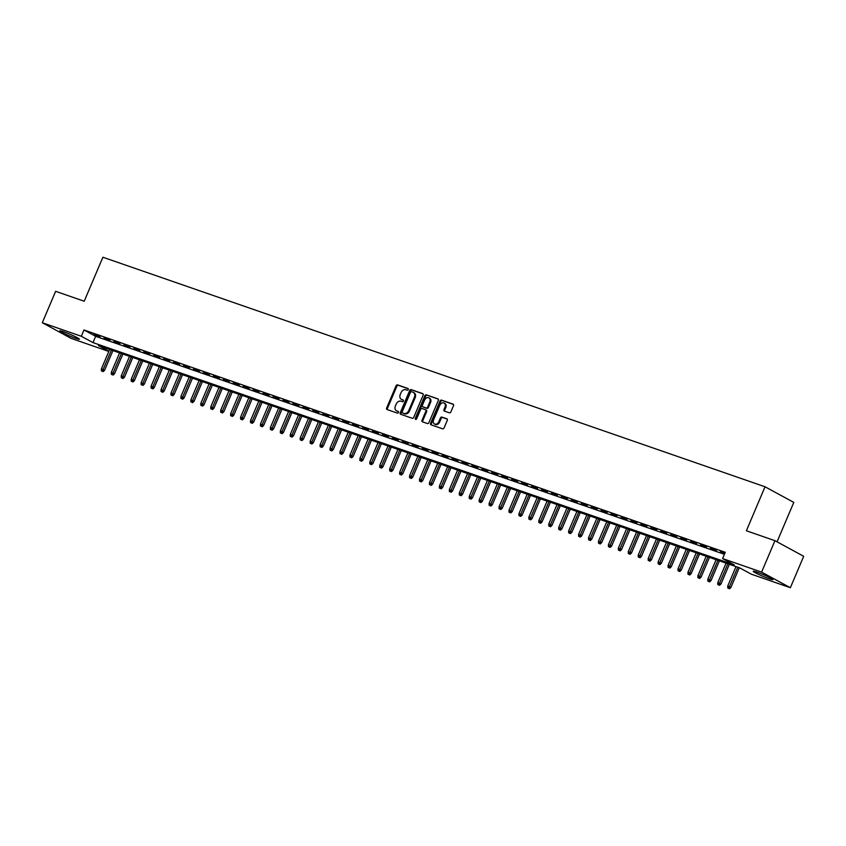 <?xml version="1.0" encoding="UTF-8"?>
<svg xmlns="http://www.w3.org/2000/svg" width="846" height="846" viewBox="0 0 846 846"><rect width="100%" height="100%" fill="white"/><g stroke="black" fill="none" stroke-linecap="round" stroke-linejoin="round"><path stroke-width="1.27" d="M408.258 389.583A0.941 0.719 -61.5 0 0 407.941 388.483L397.578 384.888A1.343 1.026 -61.5 0 0 396.076 385.787L386.643 407.994A1.343 1.026 -61.5 0 0 387.098 409.559L397.472 413.155A0.941 0.719 -61.5 0 0 398.202 411.431L396.859 410.966A4.304 3.289 -61.5 0 1 396.478 410.796A4.304 3.289 -61.5 0 1 395.41 405.932L396.203 404.081A4.304 3.289 -61.5 0 1 400.993 401.216L402.336 401.681A0.941 0.719 -61.5 0 0 403.077 399.957L401.734 399.492A4.304 3.289 -61.5 0 1 401.353 399.323A4.304 3.289 -61.5 0 1 400.285 394.458L401.067 392.607A4.304 3.289 -61.5 0 1 405.869 389.742L407.212 390.207A0.941 0.719 -61.5 0 0 408.258 389.583M769.12 578.727A10.691 0.867 23 0 1 758.598 574.392A10.691 0.867 23 0 1 753.226 571.262A10.691 0.867 23 0 1 757.001 572.139A10.691 0.867 23 0 1 767.523 576.475A10.691 0.867 23 0 1 772.895 579.605A10.691 0.867 23 0 1 769.12 578.727M75.664 338.326A10.691 0.867 23 0 1 65.131 333.99A10.691 0.867 23 0 1 59.759 330.86A10.691 0.867 23 0 1 63.535 331.738A10.691 0.867 23 0 1 74.067 336.074A10.691 0.867 23 0 1 79.439 339.204A10.691 0.867 23 0 1 75.664 338.326M449.363 412.816A1.343 1.026 -61.5 0 0 450.865 411.928L453.509 405.689A1.343 1.026 -61.5 0 0 453.054 404.124L441.538 400.126A1.343 1.026 -61.5 0 0 440.036 401.025L430.614 423.233A1.343 1.026 -61.5 0 0 431.058 424.808L442.574 428.795A1.343 1.026 -61.5 0 0 444.076 427.896L447.27 420.377A1.343 1.026 -61.5 0 0 446.825 418.802L441.898 417.099A1.343 1.026 -61.5 0 0 440.396 417.987L438.81 421.72A3.596 2.75 -61.5 0 1 434.484 423.973A3.596 2.75 -61.5 0 1 433.586 419.912L439.793 405.287A3.596 2.75 -61.5 0 1 444.118 403.034A3.596 2.75 -61.5 0 1 445.017 407.106L443.981 409.538A1.343 1.026 -61.5 0 0 444.436 411.114L449.363 412.816M108.796 351.45L71.053 338.358L42.3 322.738L55.635 291.32L84.219 301.229L102.895 257.237L765.038 486.778L746.362 530.77L774.947 540.679L761.612 572.108L790.365 587.727L751.343 574.191L739.679 567.867L98.422 345.559L108.891 351.238M42.3 322.738L81.322 336.274L92.975 342.598L734.243 564.906L722.59 558.572L761.612 572.108M722.59 558.572L725.255 552.29L83.987 329.982L81.322 336.274M423.159 395.167A1.343 1.026 -61.5 0 0 422.704 393.602L411.188 389.604A1.343 1.026 -61.5 0 0 409.686 390.503L400.264 412.711A1.343 1.026 -61.5 0 0 400.718 414.286L412.224 418.273A1.343 1.026 -61.5 0 0 413.726 417.385L423.159 395.167M426.363 394.87L437.879 398.857A1.343 1.026 -61.5 0 1 438.334 400.433L428.901 422.64A1.343 1.026 -61.5 0 1 427.399 423.539L422.471 421.826A1.343 1.026 -61.5 0 1 422.027 420.251L425.845 411.251A1.343 1.026 -61.5 0 0 425.39 409.675L422.122 408.544A1.343 1.026 -61.5 0 0 420.621 409.443L416.644 418.812A0.941 0.719 -61.5 0 1 415.28 418.347L424.861 395.759A1.343 1.026 -61.5 0 1 426.363 394.87L438.26 399.143M100.061 336.666L94.096 334.593L100.061 336.666M110.001 340.113L104.037 338.04L110.001 340.113M119.952 343.561L113.977 341.488L119.952 343.561M129.893 347.008L123.928 344.935L129.893 347.008M139.833 350.445L133.869 348.383L139.833 350.445M149.774 353.892L143.809 351.83L149.774 353.892M159.714 357.34L153.75 355.278L159.714 357.34M169.655 360.787L163.69 358.725L169.655 360.787M179.595 364.235L173.631 362.173L179.595 364.235M189.546 367.682L183.582 365.62L189.546 367.682M199.487 371.13L193.523 369.057L199.487 371.13M209.427 374.577L203.463 372.504L209.427 374.577M219.368 378.025L213.404 375.952L219.368 378.025M229.308 381.472L223.344 379.399L229.308 381.472M239.249 384.919L233.285 382.847L239.249 384.919M249.2 388.367L243.225 386.294L249.2 388.367M259.14 391.814L253.176 389.742L259.14 391.814M269.081 395.251L263.117 393.189L269.081 395.251M279.021 398.699L273.057 396.637L279.021 398.699M288.962 402.146L282.998 400.084L288.962 402.146M298.902 405.594L292.938 403.531L298.902 405.594M308.843 409.041L302.879 406.979L308.843 409.041M318.794 412.488L312.819 410.426L318.794 412.488M328.734 415.936L322.77 413.863L328.734 415.936M338.675 419.383L332.711 417.311L338.675 419.383M348.615 422.831L342.651 420.758L348.615 422.831M358.556 426.278L352.592 424.206L358.556 426.278M368.496 429.726L362.532 427.653L368.496 429.726M378.437 433.173L372.473 431.1L378.437 433.173M388.388 436.621L382.424 434.548L388.388 436.621M398.329 440.057L392.364 437.995L398.329 440.057M408.269 443.505L402.305 441.443L408.269 443.505M418.21 446.952L412.245 444.89L418.21 446.952M428.15 450.4L422.186 448.338L428.15 450.4M438.091 453.847L432.126 451.785L438.091 453.847M448.042 457.295L442.067 455.233L448.042 457.295M457.982 460.742L452.018 458.669L457.982 460.742M467.923 464.19L461.958 462.117L467.923 464.19M477.863 467.637L471.899 465.564L477.863 467.637M487.804 471.085L481.839 469.012L487.804 471.085M497.744 474.532L491.78 472.459L497.744 474.532M507.685 477.979L501.72 475.907L507.685 477.979M517.636 481.427L511.671 479.354L517.636 481.427M527.576 484.864L521.612 482.802L527.576 484.864M537.517 488.311L531.552 486.249L537.517 488.311M547.457 491.759L541.493 489.697L547.457 491.759M557.398 495.206L551.433 493.144L557.398 495.206M567.338 498.654L561.374 496.591L567.338 498.654M577.289 502.101L571.314 500.039L577.289 502.101M587.23 505.548L581.265 503.476L587.23 505.548M597.17 508.996L591.206 506.923L597.17 508.996M607.111 512.443L601.146 510.371L607.111 512.443M617.051 515.891L611.087 513.818L617.051 515.891M626.992 519.338L621.027 517.266L626.992 519.338M636.932 522.786L630.968 520.713L636.932 522.786M646.883 526.233L640.908 524.16L646.883 526.233M656.824 529.67L650.86 527.608L656.824 529.67M666.764 533.117L660.8 531.055L666.764 533.117M676.705 536.565L670.741 534.503L676.705 536.565M686.645 540.012L680.681 537.95L686.645 540.012M696.586 543.46L690.622 541.398L696.586 543.46M706.526 546.907L700.562 544.835L706.526 546.907M716.477 550.355L710.513 548.282L716.477 550.355M83.987 329.982L95.651 336.317L724.409 554.289M724.842 553.252L720.454 551.729L724.705 553.591M777.051 541.821L793.791 502.397L765.038 486.778M774.947 540.679L803.7 556.298L790.365 587.727M95.651 336.317L92.975 342.598M401.353 399.323L402.125 399.746A4.304 3.289 -61.5 0 0 402.506 399.915L401.734 399.492M403.383 400.211L402.506 399.915M396.478 410.796L397.26 411.219A4.304 3.289 -61.5 0 0 397.641 411.389L396.859 410.966M398.508 411.695L397.641 411.389M408.248 388.737L398.35 385.311A1.343 1.026 -61.5 0 0 396.848 386.21L387.426 408.417A1.343 1.026 -61.5 0 0 387.489 409.697M423.085 393.887L411.96 390.027A1.343 1.026 -61.5 0 0 410.469 390.926L401.036 413.134A1.343 1.026 -61.5 0 0 401.11 414.424M411.526 391.709A0.941 0.719 -61.5 0 0 410.479 392.333L402.199 411.822A0.941 0.719 -61.5 0 0 402.516 412.933L403.933 413.419A4.304 3.289 -61.5 0 0 408.734 410.553L414.392 397.229A4.304 3.289 -61.5 0 0 413.324 392.364A4.304 3.289 -61.5 0 0 412.943 392.195L411.526 391.709M403.14 413.26A0.941 0.719 -61.5 0 0 403.299 413.345L402.516 412.933M413.324 392.364L414.096 392.787A4.304 3.289 -61.5 0 1 415.164 397.652L409.506 410.976A4.304 3.289 -61.5 0 1 404.716 413.842L403.299 413.345M425.623 409.802L426.173 410.099A1.343 1.026 -61.5 0 1 426.627 411.674L422.799 420.674A1.343 1.026 -61.5 0 0 422.873 421.964M427.135 395.294A1.343 1.026 -61.5 0 0 425.644 396.182L416.052 418.759A0.941 0.719 -61.5 0 0 415.999 419.447M429.81 401.903A3.596 2.75 -61.5 0 0 428.922 397.832A3.596 2.75 -61.5 0 0 424.597 400.095L422.408 405.245A1.343 1.026 -61.5 0 0 422.863 406.82L426.13 407.952A1.343 1.026 -61.5 0 0 427.632 407.053L429.81 401.903L430.593 402.326A3.596 2.75 -61.5 0 0 429.694 398.255L428.922 397.832M423.412 407.116A1.343 1.026 -61.5 0 0 423.635 407.243L422.863 406.82M430.593 402.326L428.404 407.476A1.343 1.026 -61.5 0 1 426.902 408.375L423.635 407.243M444.118 403.034L444.901 403.457A3.596 2.75 -61.5 0 1 445.789 407.529L444.753 409.961A1.343 1.026 -61.5 0 0 444.827 411.251M434.484 423.973L435.256 424.396A3.596 2.75 -61.5 0 0 439.582 422.143L438.81 421.72M447.206 419.087L442.67 417.512A1.343 1.026 -61.5 0 0 441.168 418.41L439.582 422.143M453.435 404.409L442.31 400.549A1.343 1.026 -61.5 0 0 440.819 401.448L431.386 423.656A1.343 1.026 -61.5 0 0 431.46 424.946M101.393 370.865L103.17 371.627L101.393 370.865L101.383 368.919L104.566 370.305L112.941 350.593M102.387 371.204L111.439 350.064M101.383 368.919L109.652 349.451M104.566 370.305L103.17 371.627M111.334 374.313L113.11 375.074L111.334 374.313L111.323 372.367L114.506 373.752L122.882 354.04M112.328 374.651L121.38 353.512M111.323 372.367L119.593 352.898M114.506 373.752L113.11 375.074M121.285 377.76L123.051 378.522L121.285 377.76L121.264 375.814L124.457 377.2L132.822 357.477M122.279 378.099L131.32 356.959M121.264 375.814L129.533 356.346M124.457 377.2L123.051 378.522M131.225 381.208L132.991 381.969L131.225 381.208L131.204 379.262L134.398 380.647L142.763 360.925M132.219 381.546L141.261 360.407M131.204 379.262L139.474 359.793M134.398 380.647L132.991 381.969M141.166 384.655L142.932 385.416L141.166 384.655L141.145 382.709L144.338 384.084L152.703 364.372M142.16 384.993L151.201 363.854M141.145 382.709L149.414 363.23M144.338 384.084L142.932 385.416M151.106 388.092L152.883 388.864L151.106 388.092L151.096 386.157L154.279 387.531L162.644 367.82M152.1 388.441L161.152 367.301M151.096 386.157L159.355 366.678M154.279 387.531L152.883 388.864M161.047 391.539L162.823 392.311L161.047 391.539L161.036 389.604L164.219 390.979L172.595 371.267M162.041 391.888L171.093 370.749M161.036 389.604L169.295 370.125M164.219 390.979L162.823 392.311M170.987 394.987L172.764 395.759L170.987 394.987L170.977 393.052L174.16 394.426L182.535 374.715M171.981 395.336L181.033 374.196M170.977 393.052L179.246 373.572M174.16 394.426L172.764 395.759M180.928 398.434L182.704 399.206L180.928 398.434L180.917 396.499L184.111 397.874L192.476 378.162M181.922 398.783L190.974 377.644M180.917 396.499L189.187 377.02M184.111 397.874L182.704 399.206M190.879 401.882L192.645 402.654L190.879 401.882L190.858 399.947L194.051 401.321L202.416 381.609M191.873 402.231L200.914 381.091M190.858 399.947L199.127 380.467M194.051 401.321L192.645 402.654M200.819 405.329L202.585 406.101L200.819 405.329L200.798 403.394L203.992 404.769L212.357 385.057M201.813 405.678L210.855 384.539M200.798 403.394L209.068 383.915M203.992 404.769L202.585 406.101M210.76 408.777L212.526 409.538L210.76 408.777L210.749 406.831L213.932 408.216L222.297 388.504M211.754 409.126L220.795 387.986M210.749 406.831L219.008 387.362M213.932 408.216L212.526 409.538M220.7 412.224L222.477 412.985L220.7 412.224L220.69 410.278L223.873 411.664L232.238 391.952M221.694 412.562L230.746 391.423M220.69 410.278L228.949 390.81M223.873 411.664L222.477 412.985M230.641 415.672L232.417 416.433L230.641 415.672L230.63 413.726L233.813 415.111L242.189 395.399M231.635 416.01L240.687 394.87M230.63 413.726L238.889 394.257M233.813 415.111L232.417 416.433M240.581 419.119L242.358 419.88L240.581 419.119L240.571 417.173L243.754 418.559L252.129 398.847M241.575 419.457L250.628 398.318M240.571 417.173L248.84 397.705M243.754 418.559L242.358 419.88M250.532 422.566L252.298 423.328L250.532 422.566L250.511 420.621L253.705 422.006L262.07 402.284M251.526 422.905L260.568 401.765M250.511 420.621L258.781 401.152M253.705 422.006L252.298 423.328M260.473 426.014L262.239 426.775L260.473 426.014L260.452 424.068L263.645 425.453L272.01 405.731M261.467 426.352L270.509 405.213M260.452 424.068L268.721 404.6M263.645 425.453L262.239 426.775M270.413 429.451L272.179 430.223L270.413 429.451L270.392 427.516L273.586 428.89L281.951 409.178M271.407 429.8L280.449 408.66M270.392 427.516L278.662 408.036M273.586 428.89L272.179 430.223M280.354 432.898L282.12 433.67L280.354 432.898L280.343 430.963L283.526 432.338L291.891 412.626M281.348 433.247L290.39 412.108M280.343 430.963L288.602 411.484M283.526 432.338L282.12 433.67M290.294 436.346L292.071 437.118L290.294 436.346L290.284 434.41L293.467 435.785L301.842 416.073M291.288 436.695L300.341 415.555M290.284 434.41L298.543 414.931M293.467 435.785L292.071 437.118M300.235 439.793L302.011 440.565L300.235 439.793L300.224 437.858L303.407 439.233L311.783 419.521M301.229 440.142L310.281 419.003M300.224 437.858L308.494 418.379M303.407 439.233L302.011 440.565M310.175 443.241L311.952 444.013L310.175 443.241L310.165 441.305L313.358 442.68L321.723 422.968M311.169 443.59L320.222 422.45M310.165 441.305L318.434 421.826M313.358 442.68L311.952 444.013M320.126 446.688L321.892 447.46L320.126 446.688L320.105 444.753L323.299 446.128L331.664 426.416M321.12 447.037L330.162 425.898M320.105 444.753L328.375 425.274M323.299 446.128L321.892 447.46M330.067 450.135L331.833 450.907L330.067 450.135L330.046 448.2L333.239 449.575L341.604 429.863M331.061 450.484L340.103 429.345M330.046 448.2L338.315 428.721M333.239 449.575L331.833 450.907M340.007 453.583L341.773 454.344L340.007 453.583L339.986 451.637L343.18 453.022L351.545 433.311M341.001 453.932L350.043 432.792M339.986 451.637L348.256 432.169M343.18 453.022L341.773 454.344M349.948 457.03L351.725 457.792L349.948 457.03L349.937 455.085L353.12 456.47L361.485 436.758M350.942 457.369L359.994 436.229M349.937 455.085L358.196 435.616M353.12 456.47L351.725 457.792M359.888 460.478L361.665 461.239L359.888 460.478L359.878 458.532L363.061 459.917L371.436 440.206M360.882 460.816L369.935 439.677M359.878 458.532L368.137 439.063M363.061 459.917L361.665 461.239M369.829 463.925L371.606 464.687L369.829 463.925L369.818 461.979L373.001 463.365L381.377 443.653M370.823 464.264L379.875 443.124M369.818 461.979L378.088 442.511M373.001 463.365L371.606 464.687M379.769 467.373L381.546 468.134L379.769 467.373L379.759 465.427L382.952 466.812L391.317 447.09M380.774 467.711L389.816 446.572M379.759 465.427L388.028 445.958M382.952 466.812L381.546 468.134M389.72 470.82L391.487 471.582L389.72 470.82L389.699 468.874L392.893 470.26L401.258 450.537M390.715 471.159L399.756 450.019M389.699 468.874L397.969 449.395M392.893 470.26L391.487 471.582M399.661 474.257L401.427 475.029L399.661 474.257L399.64 472.322L402.833 473.697L411.198 453.985M400.655 474.606L409.697 453.467M399.64 472.322L407.909 452.843M402.833 473.697L401.427 475.029M409.601 477.704L411.368 478.476L409.601 477.704L409.591 475.769L412.774 477.144L421.139 457.432M410.596 478.053L419.637 456.914M409.591 475.769L417.85 456.29M412.774 477.144L411.368 478.476M419.542 481.152L421.319 481.924L419.542 481.152L419.531 479.217L422.714 480.591L431.079 460.88M420.536 481.501L429.588 460.361M419.531 479.217L427.79 459.738M422.714 480.591L421.319 481.924M429.482 484.599L431.259 485.371L429.482 484.599L429.472 482.664L432.655 484.039L441.03 464.327M430.477 484.948L439.529 463.809M429.472 482.664L437.742 463.185M432.655 484.039L431.259 485.371M439.423 488.047L441.2 488.819L439.423 488.047L439.412 486.112L442.595 487.486L450.971 467.775M440.417 488.396L449.469 467.256M439.412 486.112L447.682 466.632M442.595 487.486L441.2 488.819M449.374 491.494L451.14 492.266L449.374 491.494L449.353 489.559L452.547 490.934L460.911 471.222M450.368 491.843L459.41 470.704M449.353 489.559L457.623 470.08M452.547 490.934L451.14 492.266M459.315 494.942L461.081 495.714L459.315 494.942L459.293 492.996L462.487 494.381L470.852 474.669M460.309 495.291L469.35 474.151M459.293 492.996L467.563 473.527M462.487 494.381L461.081 495.714M469.255 498.389L471.021 499.151L469.255 498.389L469.234 496.443L472.428 497.829L480.792 478.117M470.249 498.738L479.291 477.599M469.234 496.443L477.504 476.975M472.428 497.829L471.021 499.151M479.196 501.837L480.962 502.598L479.196 501.837L479.185 499.891L482.368 501.276L490.733 481.564M480.19 502.175L489.242 481.036M479.185 499.891L487.444 480.422M482.368 501.276L480.962 502.598M489.136 505.284L490.913 506.045L489.136 505.284L489.125 503.338L492.309 504.724L500.684 485.012M490.13 505.622L499.182 484.483M489.125 503.338L497.385 483.87M492.309 504.724L490.913 506.045M499.077 508.732L500.853 509.493L499.077 508.732L499.066 506.786L502.249 508.171L510.624 488.449M500.071 509.07L509.123 487.931M499.066 506.786L507.336 487.317M502.249 508.171L500.853 509.493M509.017 512.179L510.794 512.94L509.017 512.179L509.006 510.233L512.2 511.619L520.565 491.896M510.011 512.517L519.063 491.378M509.006 510.233L517.276 490.765M512.2 511.619L510.794 512.94M518.968 515.626L520.734 516.388L518.968 515.626L518.947 513.681L522.141 515.066L530.505 495.344M519.962 515.965L529.004 494.825M518.947 513.681L527.217 494.201M522.141 515.066L520.734 516.388M528.909 519.063L530.675 519.835L528.909 519.063L528.887 517.128L532.081 518.503L540.446 498.791M529.903 519.412L538.944 498.273M528.887 517.128L537.157 497.649M532.081 518.503L530.675 519.835M538.849 522.511L540.615 523.283L538.849 522.511L538.828 520.576L542.022 521.95L550.386 502.238M539.843 522.86L548.885 501.72M538.828 520.576L547.098 501.096M542.022 521.95L540.615 523.283M548.79 525.958L550.566 526.73L548.79 525.958L548.779 524.023L551.962 525.398L560.327 505.686M549.784 526.307L558.836 505.168M548.779 524.023L557.038 504.544M551.962 525.398L550.566 526.73M558.73 529.406L560.507 530.178L558.73 529.406L558.72 527.47L561.903 528.845L570.278 509.133M559.724 529.755L568.776 508.615M558.72 527.47L566.979 507.991M561.903 528.845L560.507 530.178M568.671 532.853L570.447 533.625L568.671 532.853L568.66 530.918L571.843 532.293L580.219 512.581M569.665 533.202L578.717 512.063M568.66 530.918L576.93 511.439M571.843 532.293L570.447 533.625M578.622 536.301L580.388 537.073L578.622 536.301L578.601 534.365L581.794 535.74L590.159 516.028M579.616 536.65L588.657 515.51M578.601 534.365L586.87 514.886M581.794 535.74L580.388 537.073M588.562 539.748L590.328 540.52L588.562 539.748L588.541 537.802L591.735 539.188L600.1 519.476M589.556 540.097L598.598 518.958M588.541 537.802L596.811 518.334M591.735 539.188L590.328 540.52M598.503 543.195L600.269 543.957L598.503 543.195L598.482 541.25L601.675 542.635L610.04 522.923M599.497 543.544L608.538 522.405M598.482 541.25L606.751 521.781M601.675 542.635L600.269 543.957M608.443 546.643L610.209 547.404L608.443 546.643L608.433 544.697L611.616 546.082L619.981 526.371M609.437 546.981L618.479 525.842M608.433 544.697L616.692 525.229M611.616 546.082L610.209 547.404M618.384 550.09L620.16 550.852L618.384 550.09L618.373 548.145L621.556 549.53L629.932 529.818M619.378 550.429L628.43 529.289M618.373 548.145L626.632 528.676M621.556 549.53L620.16 550.852M628.324 553.538L630.101 554.299L628.324 553.538L628.314 551.592L631.497 552.977L639.872 533.255M629.318 553.876L638.37 532.737M628.314 551.592L636.583 532.123M631.497 552.977L630.101 554.299M638.265 556.985L640.041 557.747L638.265 556.985L638.254 555.039L641.437 556.425L649.813 536.702M639.259 557.324L648.311 536.184M638.254 555.039L646.524 535.571M641.437 556.425L640.041 557.747M648.216 560.433L649.982 561.194L648.216 560.433L648.195 558.487L651.388 559.872L659.753 540.15M649.21 560.771L658.251 539.632M648.195 558.487L656.464 539.008M651.388 559.872L649.982 561.194M658.156 563.87L659.922 564.642L658.156 563.87L658.135 561.934L661.329 563.309L669.694 543.597M659.15 564.219L668.192 543.079M658.135 561.934L666.405 542.455M661.329 563.309L659.922 564.642M668.097 567.317L669.863 568.089L668.097 567.317L668.076 565.382L671.269 566.757L679.634 547.045M669.091 567.666L678.132 546.527M668.076 565.382L676.345 545.903M671.269 566.757L669.863 568.089M678.037 570.764L679.814 571.536L678.037 570.764L678.027 568.829L681.21 570.204L689.575 550.492M679.031 571.113L688.084 549.974M678.027 568.829L686.286 549.35M681.21 570.204L679.814 571.536M687.978 574.212L689.754 574.984L687.978 574.212L687.967 572.277L691.15 573.651L699.526 553.94M688.972 574.561L698.024 553.421M687.967 572.277L696.226 552.798M691.15 573.651L689.754 574.984M697.918 577.659L699.695 578.431L697.918 577.659L697.908 575.724L701.091 577.099L709.466 557.387M698.912 578.008L707.965 556.869M697.908 575.724L706.177 556.245M701.091 577.099L699.695 578.431M707.859 581.107L709.635 581.879L707.859 581.107L707.848 579.172L711.042 580.546L719.407 560.835M708.853 581.456L717.905 560.316M707.848 579.172L716.118 559.692M711.042 580.546L709.635 581.879M717.81 584.554L719.576 585.316L717.81 584.554L717.789 582.608L720.982 583.994L729.347 564.282M718.804 584.903L727.846 563.764M717.789 582.608L726.058 563.14M720.982 583.994L719.576 585.316M727.75 588.002L729.516 588.763L727.75 588.002L727.729 586.056L730.923 587.441L739.288 567.729M728.744 588.351L737.786 567.211M727.729 586.056L735.999 566.587M730.923 587.441L729.516 588.763M387.426 408.417L386.643 407.994M396.848 386.21L396.076 385.787M398.35 385.311L397.578 384.888M401.036 413.134L400.264 412.711M410.469 390.926L409.686 390.503M411.96 390.027L411.188 389.604M404.716 413.842L403.933 413.419M409.506 410.976L408.734 410.553M415.164 397.652L414.392 397.229M422.799 420.674L422.027 420.251M426.627 411.674L425.845 411.251M416.052 418.759L415.28 418.347M425.644 396.182L424.861 395.759M426.902 408.375L426.13 407.952M428.404 407.476L427.632 407.053M444.753 409.961L443.981 409.538M445.789 407.529L445.017 407.106M441.168 418.41L440.396 417.987M442.67 417.512L441.898 417.099M431.386 423.656L430.614 423.233M440.819 401.448L440.036 401.025M442.31 400.549L441.538 400.126M403.214 413.313L402.442 412.89M426.289 410.151L425.517 409.728M423.518 407.19L422.736 406.767"/></g></svg>
